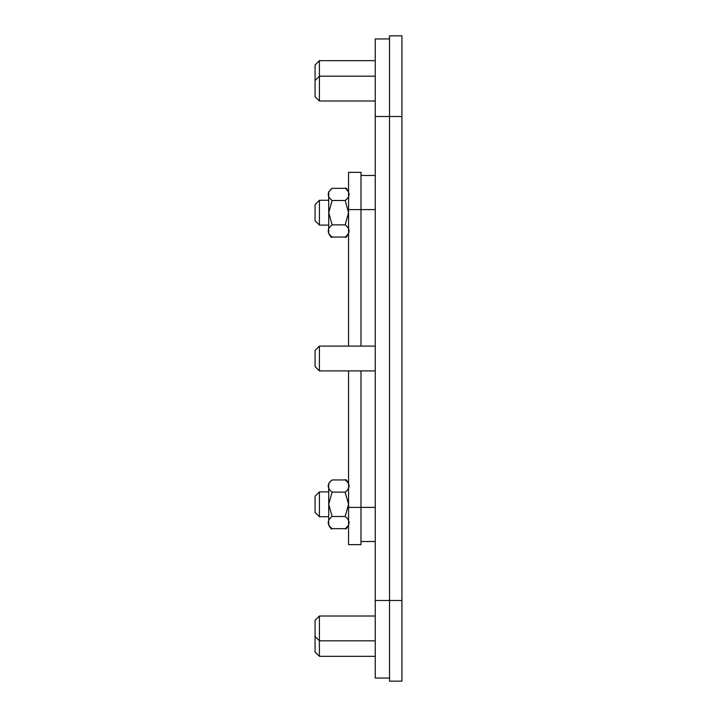 <?xml version="1.0" encoding="UTF-8"?>
<svg xmlns="http://www.w3.org/2000/svg" width="717" height="717" viewBox="0 0 717 717"><rect width="100%" height="100%" fill="white"/><g stroke="black" fill="none" stroke-linecap="round" stroke-linejoin="round"><path stroke-width="1.08" d="M389.528 38.951L375.251 38.951L375.251 116.513L389.528 116.513L389.528 35.85L401.932 35.85L401.932 681.15L389.528 681.15L389.528 600.487L401.932 600.487M401.932 116.513L389.528 116.513L389.528 600.487L375.251 600.487L375.251 678.049L389.528 678.049M360.983 175.459L375.251 175.459M360.983 541.541L375.251 541.541M375.251 116.513L375.251 600.487M360.983 370.913L360.983 544.642L348.57 544.642L348.57 370.913M348.57 346.087L348.57 172.358L360.983 172.358L360.983 209.588L375.251 209.588M360.983 346.087L360.983 209.588L348.57 209.588M319.406 100.998L315.068 96.661L315.068 65.014L319.406 60.667L319.406 100.998L375.251 100.998M319.406 370.913L315.068 366.566L315.068 350.434L319.406 346.087L319.406 370.913L375.251 370.913M319.406 656.333L315.068 651.986L315.068 620.339L319.406 616.002L319.406 656.333L375.251 656.333M332.132 200.509L345.164 200.509C350.371 196.458 350.371 192.398 345.164 188.329L332.132 188.329C326.916 192.398 326.916 196.458 332.132 200.509L328.718 212.689L332.132 224.869C326.916 228.938 326.916 232.998 332.132 237.049C331.774 238.071 330.636 236.933 328.718 233.634L328.718 191.744L332.132 188.329L328.718 191.744L332.132 188.329L345.164 188.329L332.132 188.329M345.164 200.509L348.57 212.689L345.164 224.869C350.371 228.938 350.371 232.998 345.164 237.049L332.132 237.049C331.774 238.071 330.636 236.933 328.718 233.634C330.636 236.933 331.774 238.071 332.132 237.049L345.164 237.049L332.132 237.049M345.164 224.869L332.132 224.869M319.406 225.093L315.068 220.755L315.068 204.623L319.406 200.276L319.406 225.093L328.718 225.093M332.132 492.131L345.164 492.131C350.371 488.08 350.371 484.02 345.164 479.951L332.132 479.951C326.916 484.02 326.916 488.08 332.132 492.131L328.718 504.311L332.132 516.491C326.916 520.56 326.916 524.62 332.132 528.671C331.774 529.693 330.636 528.554 328.718 525.256L328.718 483.366L328.718 491.907L319.406 491.907L319.406 516.724L328.718 516.724L328.718 525.256C330.636 528.554 331.774 529.693 332.132 528.671C331.774 529.693 330.636 528.554 328.718 525.256M345.164 492.131L348.57 504.311L345.164 516.491C350.371 520.56 350.371 524.62 345.164 528.671L332.132 528.671M345.164 516.491L332.132 516.491M319.406 491.907L315.068 496.245L315.068 512.377L319.406 516.724M332.132 479.951L345.164 479.951L332.132 479.951L328.718 483.366M348.57 507.412L375.251 507.412M319.406 60.667L375.251 60.667M315.068 80.528L319.406 76.181L375.251 76.181M319.406 346.087L375.251 346.087M315.068 636.472L319.406 640.819L375.251 640.819M319.406 616.002L375.251 616.002M345.164 188.329C345.522 187.298 346.661 188.437 348.57 191.744C346.661 188.437 345.522 187.298 345.164 188.329C345.522 187.298 346.661 188.437 348.57 191.744M345.164 237.049C345.522 238.071 346.661 236.933 348.57 233.634C346.661 236.933 345.522 238.071 345.164 237.049C345.522 238.071 346.661 236.933 348.57 233.634M319.406 200.276L328.718 200.276M345.164 479.951C345.522 478.929 346.661 480.067 348.57 483.366C346.661 480.067 345.522 478.929 345.164 479.951C345.522 478.929 346.661 480.067 348.57 483.366M345.164 528.671C345.522 529.702 346.661 528.563 348.57 525.256C346.661 528.563 345.522 529.702 345.164 528.671C345.522 529.702 346.661 528.563 348.57 525.256"/></g></svg>
